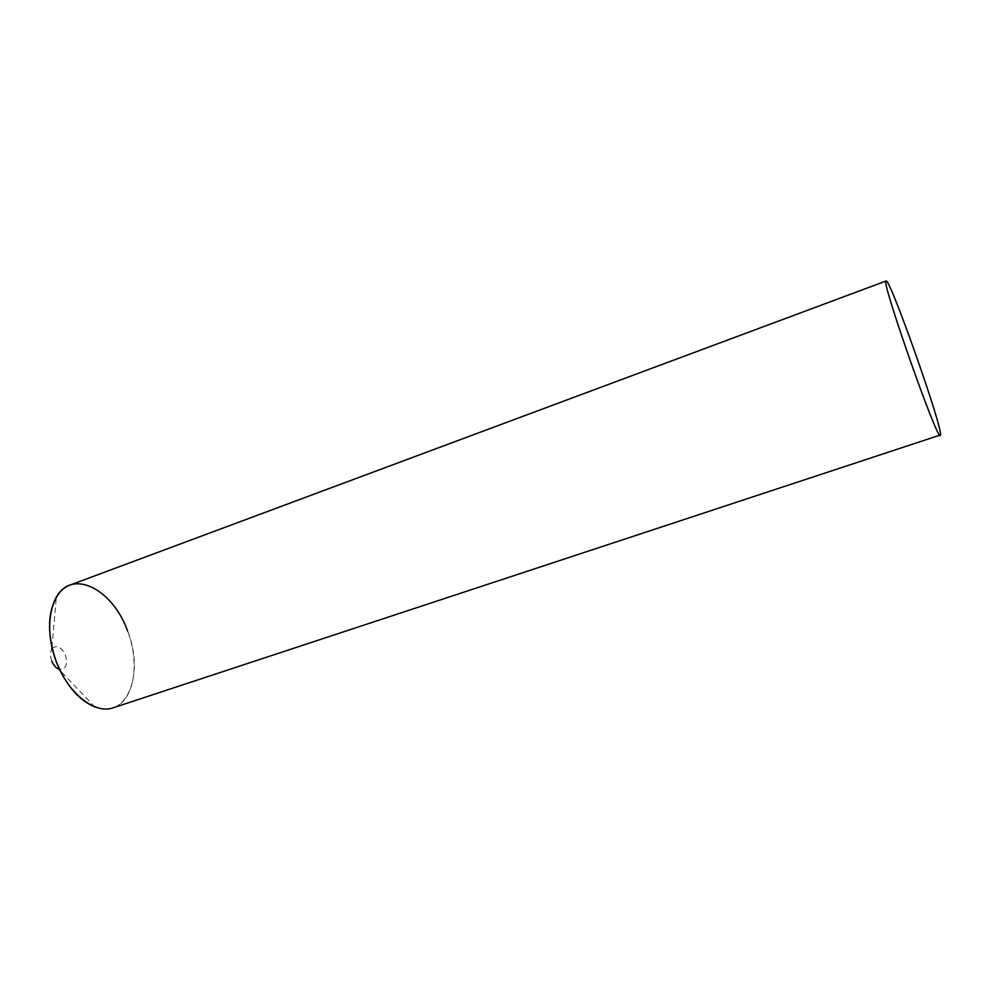 <?xml version="1.0" encoding="UTF-8"?>
<svg xmlns="http://www.w3.org/2000/svg" width="990" height="990" viewBox="0 0 990 990"><rect width="100%" height="100%" fill="white"/><g stroke="black" fill="none" stroke-linecap="round" stroke-linejoin="round"><path stroke-width="0.74" stroke-dasharray="4.95 3.71" d="M52.235 648.5C56.888 644.626 61.293 646.829 65.414 655.108C67.877 664.612 65.934 669.389 59.573 669.426M127.599 631.076C144.911 673.448 127.19 720.163 94.879 706.984L60.13 670.589M51.752 660.949C50.131 656.321 50.131 652.41 51.765 649.205M113.046 707.85L116.399 706.452C134.9 696.935 139.442 662.025 127.599 631.076C116.028 600.014 89.966 578.061 70.389 584.942M51.938 647.237L56.343 597.119"/><path stroke-width="1.49" d="M59.573 669.426L58.769 669.166C55.774 667.842 53.435 665.107 51.752 660.949M94.879 706.984C78.717 700.178 65.86 685.117 56.331 661.778C47.297 635.691 47.297 614.134 56.343 597.119C72.592 568.062 113.157 589.718 127.599 631.076M51.938 647.237L51.765 649.205L52.235 648.5M70.389 584.942L69.981 585.09C51.072 591.649 43.585 625.952 55.366 659.154C66.912 692.431 94.186 714.545 113.046 707.85L940.5 434.969C942.542 427.061 890.109 278.388 886.149 280.987L886.112 280.987C879.726 277.163 937.691 442.394 940.29 435.427M58.769 669.166L60.13 670.589M69.981 585.09L886.112 280.987"/></g></svg>
